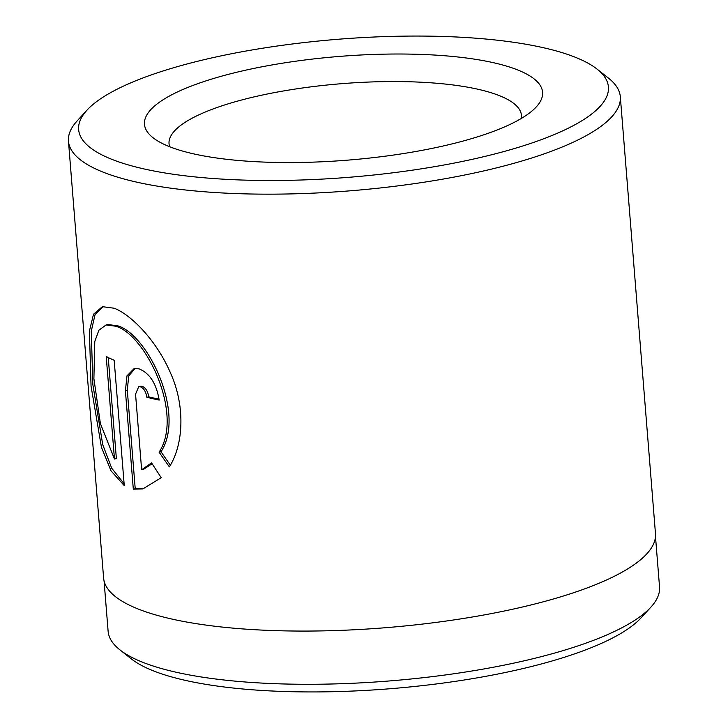 <?xml version="1.0" encoding="UTF-8"?>
<svg xmlns="http://www.w3.org/2000/svg" width="728" height="728" viewBox="0 0 728 728"><rect width="100%" height="100%" fill="white"/><g stroke="black" fill="none" stroke-linecap="round" stroke-linejoin="round"><path stroke-width="1.09" d="M106.024 324.988L107.935 324.561L117.59 325.762C147.402 334.088 186.077 413.349 161.006 451.76L159.095 452.197C184.166 413.85 145.482 334.48 115.679 326.199L106.024 324.988L98.908 330.194L94.786 341.505L93.894 378.651L100.4 423.605L114.46 459.013L106.215 356.474A276.822 72.118 -4.6 0 0 114.178 360.305L124.261 485.603L111.038 470.87L101.456 447.32L91.046 386.049L89.417 331.076L93.502 314.241L102.402 306.67L114.232 308.235C131.204 314.787 156.684 340.604 170.525 373.045C185.24 405.432 183.829 444.189 169.351 466.894L159.095 452.197M103.376 306.488L95.068 314.523L91.264 331.231L92.865 384.648L102.73 444.626L111.712 468.213L124.106 483.738M140.613 386.277L142.224 386.331C145.709 387.769 147.875 391.264 148.712 396.824L146.801 397.251C145.964 391.7 143.798 388.197 140.313 386.759L138.702 386.704L135.554 394.166L141.632 469.769L151.533 462.862L161.207 477.695L142.888 488.898L133.315 489.189L125.407 390.836L126.981 375.83L134.107 368.605L138.866 368.796C149.613 373.036 156.383 383.465 159.168 400.082A276.822 72.118 175.4 0 1 146.801 397.251M135.062 368.45L128.665 376.021L127.318 390.399L135.226 488.752L133.315 489.189M243.68 70.625A199.709 52.025 175.4 0 1 464.637 57.785A199.709 52.025 175.4 0 1 535.835 107.389A199.709 52.025 175.4 0 1 443.388 145.946A199.709 52.025 175.4 0 1 153.562 138.147A199.709 52.025 175.4 0 1 243.68 70.625M521.321 118.446A176.777 46.055 -4.6 0 0 521.476 115.634A176.777 46.055 -4.6 0 0 256.857 96.26A176.777 46.055 -4.6 0 0 169.06 143.989A176.777 46.055 -4.6 0 0 169.66 146.738M650.878 607.143L641.04 617.872A265.529 69.169 175.4 0 1 517.453 669.851A265.529 69.169 175.4 0 1 131.331 658.885L119.902 649.858A276.604 72.054 -4.6 0 0 522.131 661.279A276.604 72.054 -4.6 0 0 650.878 607.143A276.604 72.054 -4.6 0 0 659.541 586.941L655.482 536.536M104.068 580.899L108.117 631.303A276.604 72.054 -4.6 0 0 119.902 649.858M210.656 58.167A265.747 69.233 -4.6 0 0 86.969 110.183A265.747 69.233 -4.6 0 0 183.429 175.612A265.747 69.233 -4.6 0 0 476.412 158.395A265.747 69.233 -4.6 0 0 597.106 69.142A265.747 69.233 -4.6 0 0 210.656 58.167M597.106 69.142L608.526 78.169A276.822 72.118 175.4 0 1 620.32 96.742A276.822 72.118 175.4 0 1 482.81 171.135A276.822 72.118 175.4 0 1 68.459 141.141A276.822 72.118 175.4 0 1 77.132 120.921L86.969 110.183M620.32 96.742L655.473 533.642A276.822 72.118 175.4 0 1 517.963 608.044A276.822 72.118 175.4 0 1 103.613 578.041L68.459 141.141M152.088 463.754L143.543 469.333L141.632 469.769M135.226 488.752L142.861 488.834M148.712 396.824A276.822 72.118 -4.6 0 0 159.086 399.235M161.006 451.76L170.343 465.192M108.245 357.53L116.371 458.585L114.46 459.013M127.318 390.399L125.407 390.836M140.613 386.268L138.702 386.704"/></g></svg>
